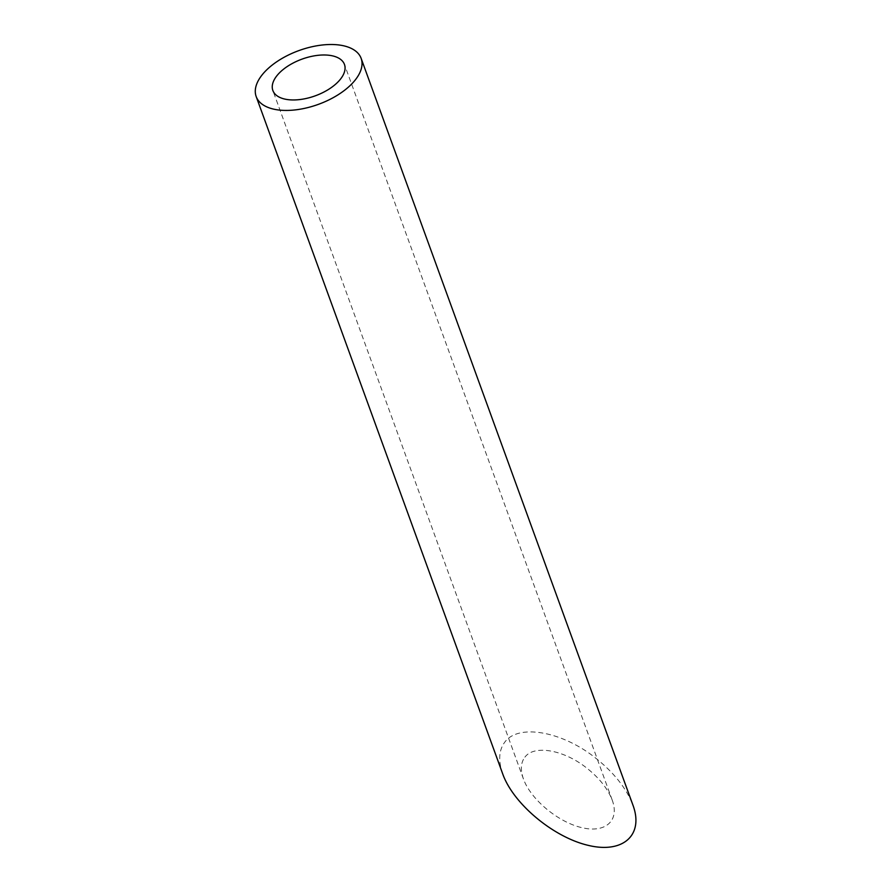 <?xml version="1.0" encoding="UTF-8"?>
<svg xmlns="http://www.w3.org/2000/svg" width="892" height="892" viewBox="0 0 892 892"><rect width="100%" height="100%" fill="white"/><g stroke="black" fill="none" stroke-linecap="round" stroke-linejoin="round"><path stroke-width="0.67" stroke-dasharray="4.46 3.34" d="M524.886 757.141C533.918 744.787 562.874 749.581 585.643 767.187C598.811 777.378 607.675 788.383 612.258 800.213C619.828 820.595 605.501 833.451 581.696 827.631C557.991 822.112 530.684 799.321 523.459 779.017C520.259 769.919 520.738 762.627 524.886 757.141M502.776 774.078C498.082 760.731 498.784 750.038 504.872 742.01C518.107 723.903 560.555 730.927 593.938 756.739C613.228 771.68 626.24 787.814 632.941 805.142M612.258 800.213L344.457 64.447M523.459 779.017L272.863 90.505"/><path stroke-width="1.34" d="M326.45 55.048A38.1 19.501 -20 0 0 287.425 66.398A38.1 19.501 -20 0 0 272.863 90.505A38.1 19.501 -20 0 0 315.333 95.801A38.1 19.501 -20 0 0 344.457 64.447A38.1 19.501 -20 0 0 326.45 55.048M334.734 44.6A55.85 28.6 -20 0 0 277.535 61.236A55.85 28.6 -20 0 0 256.182 96.57A55.85 28.6 -20 0 0 318.433 104.342A55.85 28.6 -20 0 0 361.137 58.37A55.85 28.6 -20 0 0 334.734 44.6M361.137 58.37L632.941 805.142C644.057 835.024 623.04 853.878 588.14 845.337C553.397 837.253 513.368 803.837 502.776 774.078L256.182 96.57"/></g></svg>
